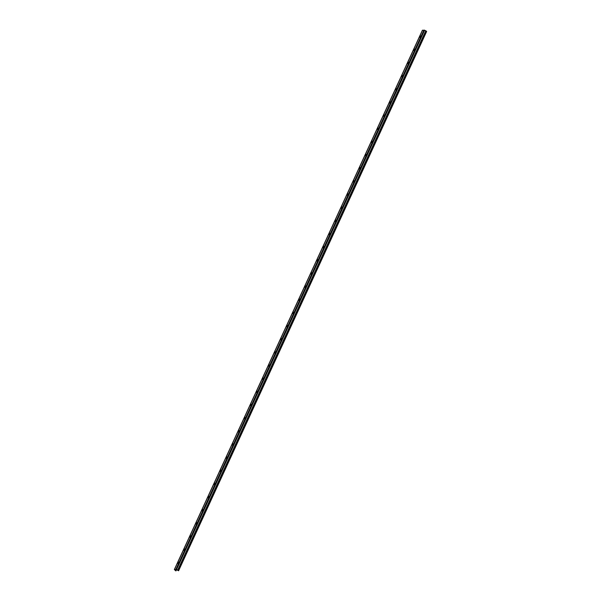 <?xml version="1.0" encoding="UTF-8"?>
<svg xmlns="http://www.w3.org/2000/svg" width="601" height="601" viewBox="0 0 601 601"><rect width="100%" height="100%" fill="white"/><g stroke="black" fill="none" stroke-linecap="round" stroke-linejoin="round"><path stroke-width="0.9" d="M414.502 49.139L413.758 50.492L414.502 49.139M414.675 49.44L414.044 50.461M420.557 35.985L419.814 37.337L420.557 35.985M420.73 36.285L420.091 37.307M422.428 30.358L424.629 30.208L426.65 31.455L178.595 570.77L176.243 569.605L174.778 569.733L175.935 570.95L174.35 569.538L176.566 569.523L178.595 570.77M408.455 62.294L407.711 63.646L408.455 62.294M408.627 62.594L407.989 63.616M402.407 75.448L401.663 76.8L402.407 75.448M402.58 75.749L401.941 76.77M396.352 88.602L395.608 89.955L396.352 88.602M396.525 88.903L395.894 89.925M390.304 101.757L389.561 103.109L390.304 101.757M390.477 102.057L389.839 103.071M384.257 114.911L383.513 116.263L384.257 114.911M384.43 115.212L383.791 116.226M378.202 128.066L377.458 129.418L378.202 128.066M378.375 128.366L377.736 129.38M372.154 141.212L371.41 142.572L372.154 141.212M372.327 141.52L371.688 142.535M366.107 154.367L365.363 155.727L366.107 154.367M366.279 154.675L365.641 155.689M360.052 167.521L359.308 168.881L360.052 167.521M360.224 167.822L359.586 168.843M354.004 180.676L353.26 182.035L354.004 180.676M354.177 180.976L353.538 181.998M347.956 193.83L347.205 195.19L347.956 193.83M348.122 194.131L347.491 195.152M341.901 206.984L341.158 208.344L341.901 206.984M342.074 207.285L341.436 208.307M335.854 220.139L335.11 221.499L335.854 220.139M336.027 220.439L335.388 221.461M329.799 233.293L329.055 234.645L329.799 233.293M329.972 233.594L329.34 234.615M323.751 246.448L323.007 247.8L323.751 246.448M323.924 246.748L323.285 247.77M317.704 259.602L316.96 260.954L317.704 259.602M317.876 259.902L317.238 260.924M311.649 272.756L310.905 274.109L311.649 272.756M311.821 273.057L311.19 274.079M305.601 285.911L304.857 287.263L305.601 285.911M305.774 286.211L305.135 287.233M299.553 299.065L298.81 300.417L299.553 299.065M299.726 299.366L299.088 300.387M293.498 312.219L292.755 313.572L293.498 312.219M293.671 312.52L293.04 313.542M287.451 325.374L286.707 326.726L287.451 325.374M287.624 325.674L286.985 326.696M281.403 338.528L280.659 339.881L281.403 338.528M281.576 338.829L280.937 339.85M275.348 351.683L274.604 353.035L275.348 351.683M275.521 351.983L274.89 353.005M269.301 364.837L268.557 366.189L269.301 364.837M269.473 365.138L268.835 366.159M263.253 377.991L262.509 379.344L263.253 377.991M263.426 378.292L262.787 379.314M257.198 391.146L256.454 392.498L257.198 391.146M257.371 391.446L256.732 392.468M251.15 404.3L250.407 405.652L251.15 404.3M251.323 404.601L250.685 405.622M245.103 417.455L244.359 418.807L245.103 417.455M245.268 417.755L244.637 418.769M239.048 430.609L238.304 431.961L239.048 430.609M239.221 430.909L238.582 431.924M233 443.763L232.256 445.116L233 443.763M233.173 444.064L232.534 445.078M226.945 456.91L226.201 458.27L226.945 456.91M227.118 457.218L226.487 458.232M220.898 470.065L220.154 471.424L220.898 470.065M221.07 470.373L220.432 471.387M214.85 483.219L214.106 484.579L214.85 483.219M215.023 483.52L214.384 484.541M208.795 496.373L208.051 497.733L208.795 496.373M208.968 496.674L208.337 497.696M202.747 509.528L202.004 510.888L202.747 509.528M202.92 509.828L202.282 510.85M196.7 522.682L195.956 524.042L196.7 522.682M196.873 522.983L196.234 524.004M190.645 535.837L189.901 537.196L190.645 535.837M190.817 536.137L190.186 537.159M184.597 548.991L183.853 550.351L184.597 548.991M184.77 549.291L184.131 550.313M178.55 562.145L177.806 563.498L178.55 562.145M178.722 562.446L178.084 563.468M176.484 569.658L175.958 570.8M176.521 569.673L175.935 570.95M426.507 31.207L178.452 570.529M175.447 569.665L175.124 570.357M175.883 569.635L175.447 570.574M422.571 30.148L174.508 569.463M423.96 30.05L175.898 569.365M424.629 30.208L176.566 569.523M425.793 30.711L177.738 570.026M422.405 30.223L174.35 569.538"/></g></svg>
